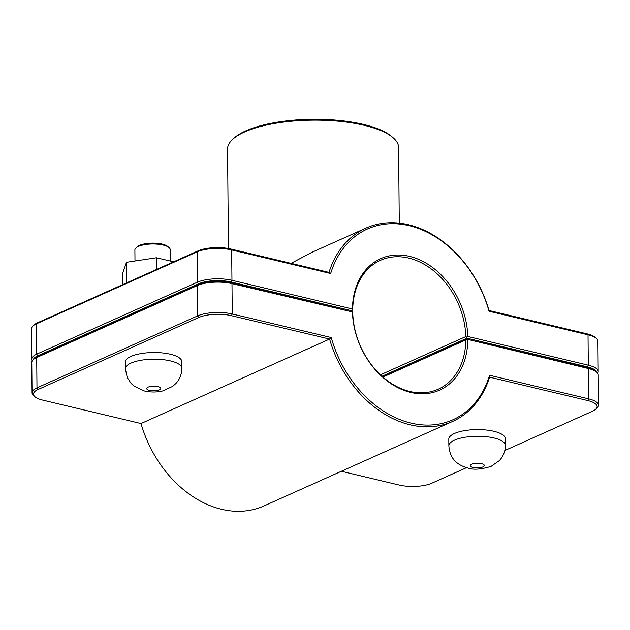 <?xml version="1.0" encoding="UTF-8"?>
<svg xmlns="http://www.w3.org/2000/svg" width="630" height="630" viewBox="0 0 630 630"><rect width="100%" height="100%" fill="white"/><g stroke="black" fill="none" stroke-linecap="round" stroke-linejoin="round"><path stroke-width="0.94" d="M489.045 311.252L488.99 310.488A105.934 79.947 65.9 0 0 365.991 228.099A105.934 79.947 65.9 0 0 329.01 272.38L230.832 249A23.302 7.67 179.5 0 0 198.214 250.803L37.54 322.773A23.302 7.67 179.5 0 0 34.335 324.733L33.028 325.923A24.72 8.135 -0.5 0 1 36.422 323.836L197.095 251.866A24.72 8.135 -0.5 0 1 231.69 249.952L330.671 273.53A104.517 78.884 -114.1 0 1 409.279 225.705A104.517 78.884 -114.1 0 1 489.045 311.252L588.026 334.829A24.72 8.135 -0.5 0 1 596.366 338.42A24.72 8.135 -0.5 0 1 597.941 341.239L598.209 371.582A24.72 8.135 179.5 0 0 588.286 365.172L467.799 336.467A72.033 54.361 65.9 0 0 409.547 256.378A72.033 54.361 65.9 0 0 352.446 308.991L231.958 280.295A24.72 8.135 179.5 0 0 197.363 282.209L36.682 354.178A24.72 8.135 179.5 0 0 31.768 359.108A24.72 8.135 179.5 0 0 32.303 360.769M291.099 263.348L311.818 252.378M125.338 368.739L125.283 362.069A28.248 9.293 -0.5 0 1 130.906 356.438A28.248 9.293 -0.5 0 1 162.398 352.934A28.248 9.293 -0.5 0 1 181.779 361.581L181.834 368.251A28.248 9.293 -0.5 0 0 162.461 359.604A28.248 9.293 -0.5 0 0 130.961 363.108A28.248 9.293 -0.5 0 0 125.338 368.739L127.228 377.472L131.087 383.402L134.08 386.174L144.451 390.994C150.853 392.372 156.972 392.34 162.8 390.915L172.683 386.387L175.943 383.45C179.841 379.11 181.802 374.047 181.834 368.251M170.305 261.048L170.202 249.637A17.656 5.812 179.5 0 0 169.084 247.621A17.656 5.812 179.5 0 0 152.499 243.983A17.656 5.812 179.5 0 0 135.986 247.913A17.656 5.812 179.5 0 0 134.899 249.945L134.993 261.001M135.986 247.913L137.301 246.732A16.246 5.347 -0.5 0 1 152.491 243.117A16.246 5.347 -0.5 0 1 167.745 246.464L169.084 247.621M122.905 284.532L122.811 272.979L126.488 262.285L126.662 282.854M156.492 269.49L156.39 257.772L126.488 262.285M173.604 261.828L156.39 257.772M448.804 439.134A28.248 9.293 -0.5 0 1 476.973 429.597A28.248 9.293 -0.5 0 1 505.299 438.645L505.362 445.315A28.248 9.293 179.5 0 0 477.028 436.267A28.248 9.293 179.5 0 0 448.867 445.804L448.804 439.134M352.603 311.984L231.131 282.673A23.302 7.67 179.5 0 0 198.513 284.476L37.831 356.446A23.302 7.67 179.5 0 0 34.634 358.415L33.319 359.596A24.72 8.135 -0.5 0 1 36.713 357.509L197.395 285.54A24.72 8.135 -0.5 0 1 231.99 283.626L352.603 311.984L352.761 312.976A70.623 53.298 -114.1 0 0 438.165 389.23A70.623 53.298 -114.1 0 0 465.846 339.916L466.838 339.192L588.318 368.511A24.72 8.135 -0.5 0 1 596.665 372.102A24.72 8.135 -0.5 0 1 598.232 374.921L598.5 405.263A24.72 8.135 179.5 0 0 588.585 398.853L489.605 375.275A104.517 78.884 -114.1 0 1 410.996 423.092A104.517 78.884 -114.1 0 1 331.23 337.546L232.25 313.968A24.72 8.135 179.5 0 0 197.655 315.882L36.981 387.852A24.72 8.135 179.5 0 0 32.059 392.789A24.72 8.135 179.5 0 0 33.634 395.608L34.965 396.766A23.302 7.67 -0.5 0 1 38.123 389.458L198.796 317.488A23.302 7.67 -0.5 0 1 231.415 315.685L329.592 339.066A105.934 79.947 65.9 0 0 452.592 421.454A105.934 79.947 65.9 0 0 489.573 377.173L587.751 400.562A23.302 7.67 -0.5 0 1 595.665 409.295A23.302 7.67 -0.5 0 1 592.46 411.256L504.78 450.537M32.059 392.789L31.791 362.447A24.72 8.135 -0.5 0 1 33.319 359.596A23.302 7.67 -0.5 0 1 37.831 355.785L198.505 283.807A23.302 7.67 -0.5 0 1 231.123 282.004L351.595 310.7L352.587 309.984L352.446 308.991M352.477 312.33A72.033 54.361 65.9 0 0 410.728 392.419A72.033 54.361 65.9 0 0 467.83 339.806M467.799 336.467L466.822 337.2L466.98 338.184L587.451 366.888A23.302 7.67 -0.5 0 1 596.657 372.102L595.326 370.936A23.302 7.67 179.5 0 0 587.459 367.55L466.838 339.192M595.665 409.295L596.972 408.106A24.72 8.135 179.5 0 0 598.5 405.263M382.93 377.055L465.846 339.916M466.988 338.853L382.512 376.693M331.23 337.546L329.592 339.066L141.01 423.541L42.832 400.152A23.302 7.67 -0.5 0 1 34.965 396.766M489.605 375.275L489.573 377.173M452.592 421.454L264.009 505.929A105.934 79.947 -114.1 0 1 141.01 423.541M466.507 467.673L431.786 483.226A23.302 7.67 -0.5 0 1 399.168 485.037L341.381 471.272M352.587 309.984L352.737 309.645A70.623 53.298 -114.1 0 1 380.425 260.332A70.623 53.298 -114.1 0 1 465.822 336.577L380.465 374.811M31.768 359.108L31.5 328.766A24.72 8.135 -0.5 0 1 33.028 325.923M465.822 336.577L466.822 337.2M597.697 373.259A24.72 8.135 179.5 0 0 598.209 371.582M351.595 310.7L350.627 311.141M330.671 273.53L329.01 272.38M596.366 338.42L595.035 337.263A23.302 7.67 179.5 0 0 587.168 333.876L488.99 310.488M382.016 376.244L466.98 338.184M228.438 248.496L227.572 149.026A85.522 28.137 -0.5 0 1 232.848 139.183A85.522 28.137 -0.5 0 1 312.842 120.149A85.522 28.137 -0.5 0 1 393.167 137.781A85.522 28.137 -0.5 0 1 398.609 147.538L399.27 223.154M393.167 137.781L391.836 136.623A84.113 27.673 179.5 0 0 312.834 119.275A84.113 27.673 179.5 0 0 234.155 137.994L232.848 139.183M148.105 387.151A7.064 2.323 179.5 0 0 149.53 390.395A7.064 2.323 179.5 0 0 159.414 389.844A7.064 2.323 179.5 0 0 157.988 386.607A7.064 2.323 179.5 0 0 148.105 387.151M473.059 467.46A7.064 2.323 -0.5 0 1 471.634 464.216A7.064 2.323 -0.5 0 1 481.517 463.672A7.064 2.323 -0.5 0 1 482.942 466.909A7.064 2.323 -0.5 0 1 473.059 467.46M231.131 282.673L231.99 283.626L232.25 313.968L231.415 315.685M198.513 284.476L197.395 285.54L197.655 315.882L198.796 317.488M37.831 356.446L36.713 357.509L36.981 387.852L38.123 389.458M587.459 367.55L588.318 368.511L588.585 398.853L587.751 400.562M37.831 355.785L36.682 354.178L36.422 323.836L37.54 322.773M198.505 283.807L197.363 282.209L197.095 251.866L198.214 250.803M231.123 282.004L231.958 280.295L231.69 249.952L230.832 249M587.168 333.876L588.026 334.829L588.286 365.172L587.451 366.888M365.991 228.099L311.818 252.37M505.362 445.315C505.331 451.119 503.362 456.199 499.448 460.538L491.148 466.365C481.249 469.413 473.524 469.98 467.972 468.066C454.002 464.184 449.631 455.813 448.867 445.804"/></g></svg>
